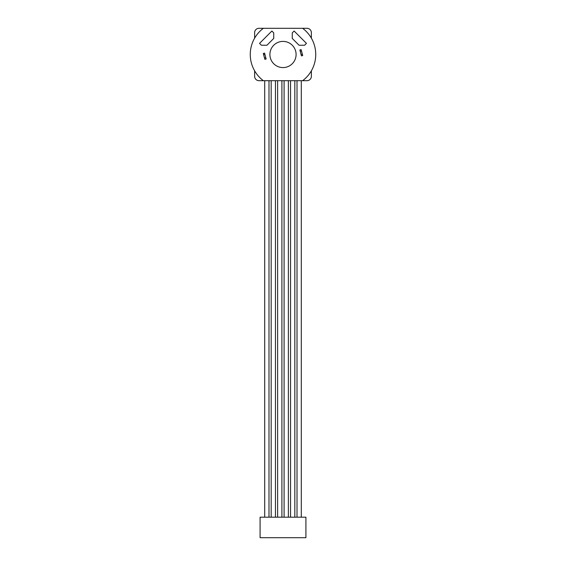 <?xml version="1.0" encoding="UTF-8"?>
<svg xmlns="http://www.w3.org/2000/svg" width="566" height="566" viewBox="0 0 566 566"><rect width="100%" height="100%" fill="white"/><g stroke="black" fill="none" stroke-linecap="round" stroke-linejoin="round"><path stroke-width="0.85" d="M305.916 537.7L305.916 517.183L260.084 517.183L260.084 537.7L305.916 537.7M263.36 80.683L302.64 80.683A32.736 32.736 0 0 0 302.64 28.3L263.36 28.3A32.736 32.736 0 0 0 263.36 80.683L258.995 80.683A4.365 4.365 0 0 1 254.629 76.318L254.629 70.821M254.629 38.155L254.629 32.665A4.365 4.365 0 0 1 258.995 28.3L263.36 28.3M307.005 28.3L302.64 28.3L307.005 28.3A4.365 4.365 0 0 1 311.371 32.665L311.371 38.155L311.371 32.665M311.371 70.821L311.371 76.318A4.365 4.365 0 0 1 307.005 80.683L302.64 80.683M301.133 49.631L301.466 50.898L300.206 51.237L299.867 49.971L301.133 49.631M301.445 55.871L301.105 54.612L302.371 54.272L302.711 55.532L301.445 55.871M264.555 53.105L264.895 54.371L263.629 54.711L263.289 53.445L264.555 53.105M264.867 59.345L264.534 58.086L265.794 57.746L266.133 59.013L264.867 59.345M269.904 54.492A13.096 13.096 0 0 1 289.544 43.15A13.096 13.096 0 0 1 289.544 65.833A13.096 13.096 0 0 1 269.904 54.492M302.371 54.272L301.466 50.898M300.206 51.237L301.105 54.612M306.461 43.377L294.115 31.031L292.261 32.885L292.261 38.438L299.053 45.23L304.607 45.23L306.461 43.377M273.739 32.885L271.885 31.031L259.539 43.377L261.393 45.23L266.947 45.23L273.739 38.438L273.739 32.885M265.794 57.746L264.895 54.371M263.629 54.711L264.534 58.086M264.711 80.683L264.711 517.183M268.991 80.683L268.991 517.183M271.171 80.683L271.171 517.183M275.451 80.683L275.451 517.183M277.63 80.683L277.63 517.183M281.91 80.683L281.91 517.183M284.09 80.683L284.09 517.183M288.37 80.683L288.37 517.183M290.549 80.683L290.549 517.183M294.829 80.683L294.829 517.183M297.009 80.683L297.009 517.183M301.289 80.683L301.289 517.183"/></g></svg>
